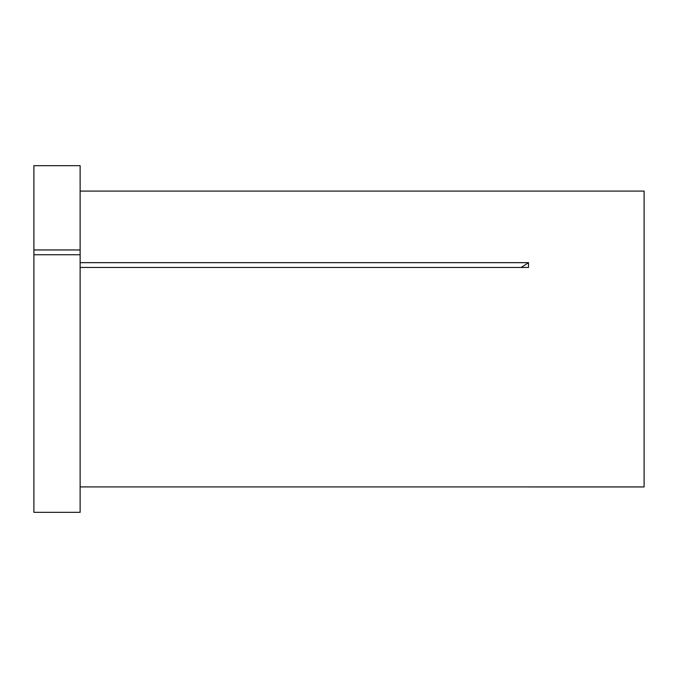 <?xml version="1.0" encoding="UTF-8"?>
<svg xmlns="http://www.w3.org/2000/svg" width="678" height="678" viewBox="0 0 678 678"><rect width="100%" height="100%" fill="white"/><g stroke="black" fill="none" stroke-linecap="round" stroke-linejoin="round"><path stroke-width="1.02" d="M33.9 254.75L33.9 512.339L80.131 512.339L80.131 254.75L33.9 254.75L33.9 249.945L80.131 249.945L80.131 254.75M80.131 191.086L644.1 191.086L644.1 486.94L528.535 486.94M80.131 486.914L528.509 486.914M80.131 262.657L528.509 262.657L528.509 267.463L80.131 267.463M33.9 249.945L33.9 165.661L80.131 165.661L80.131 249.945M528.509 262.657A360.569 180.289 0 0 1 521.085 267.463"/></g></svg>
